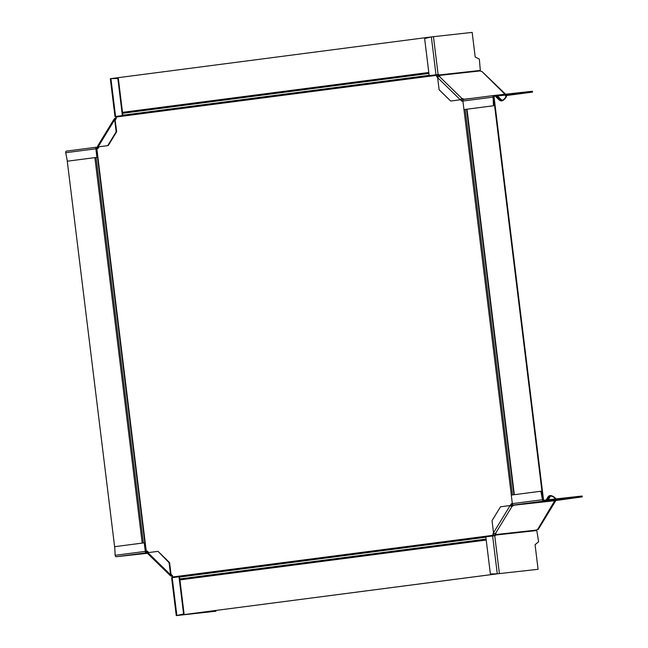 <?xml version="1.0" encoding="UTF-8"?>
<svg xmlns="http://www.w3.org/2000/svg" width="648" height="648" viewBox="0 0 648 648"><rect width="100%" height="100%" fill="white"/><g stroke="black" fill="none" stroke-linecap="round" stroke-linejoin="round"><path stroke-width="0.97" d="M115.02 119.378L116.681 131.714L108.216 145.589L98.075 146.894A1.523 0.64 -148.6 0 1 97.694 146.002L114.299 118.778A1.523 0.64 31.4 0 1 114.615 118.616L116.065 117.474A0.672 0.535 83.7 0 0 116.17 117.134M115.579 116.478L122.383 115.595L117.904 79.088L118.414 79.032L122.893 115.538L114.98 116.567L110.33 78.692L117.839 78.424L110.93 78.611L115.579 116.478L114.98 116.567M116.146 116.948A0.672 0.405 82.6 0 0 115.692 116.494M115.166 119.143L116.024 118.851M98.115 146.894A0.672 0.535 83.7 0 1 97.897 147.031L98.091 147.849A1.523 1.215 -96.3 0 0 98.464 147.647M96.584 147.185A1.523 0.923 82.6 0 0 95.864 148.797L65.723 152.717A1.523 0.923 -97.4 0 1 66.444 151.114L96.584 147.185A1.523 0.923 82.6 0 0 96.584 147.185L97.824 147.047A0.697 0.608 -94.8 0 0 97.897 147.031M98.091 147.849A1.531 1.28 84.3 0 1 97.929 147.882L96.698 148.028A0.672 0.405 -97.4 0 0 96.69 148.028L96.698 148.028M97.824 147.047L98.342 147.833M96.366 148.667L97.945 148.489M97.419 157.294L67.862 161.133L97.419 157.294L96.374 148.74A0.672 0.405 -97.4 0 1 96.69 148.028M96.917 157.351L95.864 148.797M68.348 161.077A0.672 0.535 -96.3 0 0 68.364 161.077L67.854 161.133A0.672 0.535 83.7 0 1 67.254 160.591L65.723 152.717M66.444 151.114A1.523 0.923 -97.4 0 1 66.452 151.106L96.568 147.193M116.681 131.714L116.17 131.771L114.68 119.669L115.19 119.613M114.299 118.778A1.523 0.64 31.4 0 0 114.68 119.669L98.075 146.894L107.706 145.646L116.17 131.771M108.216 145.589L107.706 145.646M118.414 79.032A0.672 0.535 -96.3 0 0 117.839 78.424M117.337 78.481A0.672 0.535 83.7 0 1 117.904 79.088M122.893 115.538L122.383 115.595M462.785 99.476L463.182 98.82L461.935 98.488L439.263 76.367A1.523 0.664 -45.7 0 0 437.635 77.647L439.117 89.748L450.668 101.023L460.809 99.711L461.943 99.095L463.118 99.8M463.182 98.82L463.62 99.249A0.672 0.535 83.7 0 0 463.903 99.395M439.263 76.367L439.814 76.253L439.206 75.427A0.672 0.535 83.7 0 1 439.012 75.063L438.364 75.257A1.523 1.215 -96.3 0 0 438.809 76.083L439.125 76.399M504.978 94.276L505.108 94.09A4.301 2.657 -38.6 0 0 504.711 94.017L481.837 71.377A4.301 0.972 128.6 0 0 481.61 71.474A1.013 0.429 -148.6 0 1 480.346 70.899L479.358 59.122L475.187 56.992L472.165 32.4L431.349 36.92L425.112 38.435A0.672 0.535 83.7 0 0 424.707 39.164L429.187 75.678L435.999 74.787L431.349 36.92M505.448 95.685L532.575 92.089L493.873 96.35A0.672 0.405 -97.4 0 0 493.549 97.062L493.97 105.081L493.468 105.138L493.047 97.119L493.549 97.062L542.984 499.632L543.494 499.608L542.992 499.673M463.62 99.436L493.76 95.507A1.523 0.923 82.6 0 0 493.76 95.507A1.523 0.923 82.6 0 0 493.047 97.119L462.899 101.039A1.523 0.923 -97.4 0 1 463.62 99.436A1.523 0.923 -97.4 0 1 463.628 99.428L493.752 95.515M493.776 95.507L532.47 91.247L532.575 92.089M505.805 95.645A3.208 1.393 -45.7 0 1 504.824 98.342A3.208 1.393 -45.7 0 1 501.933 100.278A2.025 0.851 31.4 0 1 499.406 99.136L499.009 99.792L495.874 96.738M499.009 99.792A2.025 0.851 -148.6 0 0 501.528 100.934A4.058 1.758 134.3 0 0 504.857 98.869A4.058 1.758 134.3 0 0 506.55 95.548M505.578 94.211L481.837 71.377M496.838 96.633L499.406 99.136M435.999 74.787L438.518 74.488A0.672 0.405 -97.4 0 1 438.988 74.974A0.697 0.551 -111 0 0 439.012 75.063M438.364 75.257A1.531 1.223 77.1 0 1 438.315 75.063A0.672 0.405 82.6 0 0 437.854 74.577L429.187 75.678M480.322 70.43L438.315 75.063M450.668 101.023L460.809 99.711M461.935 98.488A1.523 0.664 134.3 0 0 460.299 99.768L437.635 77.647M493.517 105.762L463.952 109.593L493.517 105.762A0.672 0.535 -96.3 0 0 493.97 105.081M460.412 99.76L461.87 101.185L462.907 101.048L511.321 495.08M493.468 105.138A0.672 0.535 83.7 0 1 493.007 105.818M114.769 547.973L67.125 159.959M145.808 551.359L147.355 551.148M148.797 552.55L147.347 551.132L144.423 551.521M510.235 505.521L511.304 503.78L512.341 503.65L510.705 505.545M493.906 533.085L492.893 533.96L493.582 532.826M437.513 74.609A1.863 1.126 82.6 0 1 437.141 75.111L437.918 77.266M460.85 99.646L462.364 101.12M494.116 535.766A1.863 1.126 82.6 0 0 493.655 535.394L493.403 533.903M511.807 503.723L511.304 503.78M493.25 535.872A1.013 0.616 82.6 0 1 493.063 535.297L492.893 533.96M437.675 77.582L436.744 76.675L436.582 75.33A1.013 0.616 82.6 0 1 436.63 74.714M172.822 577.562A1.013 0.616 -97.4 0 1 172.635 576.987L172.473 575.651L171.015 574.225M145.93 551.318L96.455 148.732L97.913 148.538L98.982 146.788M116.203 116.413A1.013 0.616 -97.4 0 0 116.154 117.021L116.324 118.365L115.255 120.115M437.254 76.618L436.744 76.675M493.549 97.062L494.06 97.006L543.494 499.608M431.236 36.944L111.432 78.554M498.288 573.715L538.091 569.309L497.275 573.82L177.382 615.454L498.288 573.715M148.198 551.966A1.523 1.215 -96.3 0 0 147.695 551.812L147.703 552.655A0.672 0.535 83.7 0 1 147.882 552.695M147.703 552.655A0.697 0.608 -97.2 0 0 147.631 552.655L146.399 552.801A1.523 0.923 82.6 0 1 145.298 551.391L144.245 542.838L115.19 546.62A0.672 0.535 83.7 0 0 114.737 547.301L115.158 555.312L145.298 551.391M172.174 575.359L170.57 574.784A1.523 0.664 134.3 0 0 170.416 575.772A1.523 0.664 134.3 0 0 170.764 575.861L172.449 576.623A0.672 0.535 83.7 0 1 172.627 576.914M144.245 542.838L144.755 542.781L145.808 551.335A0.672 0.405 -97.4 0 0 146.294 551.966L147.525 551.821L147.647 552.655M147.663 553.262L116.259 556.721A1.523 0.923 -97.4 0 1 115.158 555.312M172.433 577.611A0.672 0.405 82.6 0 0 172.652 577.109M177.358 615.462L176.256 615.6L171.607 577.733L172.198 577.643L176.855 615.519L183.595 613.94L177.228 615.487L215.93 611.226L215.841 610.465M176.256 615.6L215.93 611.226M183.595 613.94A0.672 0.535 -96.3 0 0 184 613.211L179.52 576.704L172.198 577.643M184 613.211L183.497 613.267L179.01 576.76M183.497 613.267A0.672 0.535 83.7 0 1 183.084 613.996M157.529 551.416L147.898 552.663L170.57 574.784L169.079 562.683L158.039 551.359L169.59 562.626L171.072 574.727M169.59 562.626L169.079 562.683M148.1 553.74A1.523 0.664 -45.7 0 1 147.752 553.651A1.523 0.664 -45.7 0 1 147.898 552.663M495.299 533.628L495.04 534.049A1.523 1.215 -96.3 0 0 494.805 534.956L495.485 534.981A0.672 0.535 83.7 0 1 495.582 534.576L495.971 533.612L495.412 533.62A1.523 0.64 -148.6 0 1 493.517 532.761L492.035 520.668L500.499 506.793L510.122 505.537A1.523 0.64 31.4 0 0 512.017 506.396L513.467 505.254A0.672 0.535 83.7 0 1 513.751 505.027L513.751 505.011M538.091 569.309L535.07 544.717L538.618 541.736L536.722 530.048A1.013 0.437 -45.7 0 1 537.808 529.197A4.301 0.915 37.2 0 0 538.051 529.238L537.759 529.205M495.485 534.981A0.697 0.551 -81.6 0 0 495.477 535.07A0.672 0.405 -97.4 0 1 495.145 535.653L485.814 536.836L490.301 573.342A0.672 0.535 83.7 0 0 490.868 573.95L497.275 573.82L492.626 535.953M556.106 500.151L555.109 501.277A4.301 2.608 -155.8 0 1 554.737 501.447A1.013 0.437 -45.7 0 1 554.51 501.382A1.013 0.437 -45.7 0 1 554.607 500.726L582.277 496.862L582.171 496.02L543.478 500.28A0.672 0.405 -97.4 0 1 542.984 499.657L541.461 491.783A0.672 0.535 -96.3 0 0 540.853 491.241L511.288 495.08L512.333 503.634L542.481 499.713L540.95 491.84L541.461 491.783M494.562 535.718A0.672 0.405 82.6 0 0 494.813 535.159L536.811 530.526M493.517 532.761L510.122 505.537L511.88 505.813L512.868 504.816M555.903 498.92A4.058 1.709 31.4 0 0 549.99 495.558A2.025 0.883 -45.7 0 0 547.811 497.259L548.354 497.794A2.025 0.883 134.3 0 1 550.533 496.085A3.208 1.353 -148.6 0 1 553.27 496.935A3.208 1.353 -148.6 0 1 555.328 498.976M555.109 501.277L554.558 500.807M554.445 501.155L537.808 529.197M547.811 497.259L546.143 499.989M548.354 497.794L547.074 499.883M512.333 503.634A1.523 0.923 -97.4 0 0 513.435 505.043L513.815 505.003A0.697 0.478 -97.3 0 0 513.751 505.027M582.277 496.862L543.575 501.123A1.523 0.923 82.6 0 1 542.481 499.713L542.984 499.657M540.861 491.241L540.351 491.297A0.672 0.535 83.7 0 1 540.95 491.84M116.251 118.487L115.749 118.001M96.998 147.145L97.103 147.979M115.02 118.568L115.571 119.102M472.781 98.237L463.62 99.249M439.206 75.427L480.346 70.899M498.053 96.503L501.933 100.278L501.528 100.934M438.518 74.488L437.854 74.577M438.113 74.528L433.463 36.661M439.644 75.857L439.336 76.367M462.34 98.439L461.943 99.095M94.875 157.626L142.212 543.105M493.063 535.297L172.635 576.987M146.278 551.278L96.852 148.676M116.154 117.021L436.582 75.33M465.151 109.447L512.479 494.926M466.657 109.253L513.986 494.732M514.334 494.683L467.005 109.212M429.146 75.346L122.853 115.19M143.37 542.951L96.042 157.48M428.919 73.443L122.618 113.295M428.798 72.487L122.496 112.339M179.561 577.06L485.862 537.208M179.796 578.956L486.097 539.104M179.909 579.903L486.211 540.051M116.259 556.721L146.399 552.801M146.699 551.918L146.804 552.76M172.012 576.194L172.392 575.57M171.566 575.165L171.169 575.813M495.453 533.612L495.906 534.057M536.722 530.048L495.582 534.576M495.412 533.62L512.017 506.396M513.467 505.254L554.607 500.726M499.389 573.569L494.74 535.694M549.99 495.558L550.533 496.085L548.297 499.754M555.15 500.459L513.815 505.011M513.435 505.043L543.575 501.123M513.151 505.78L512.609 505.246M511.88 505.813L512.422 506.347M513.937 494.732L466.609 109.261M96.455 148.732L145.881 551.335M170.416 575.772L147.752 553.651M538.229 529.465L555.984 500.353"/></g></svg>
